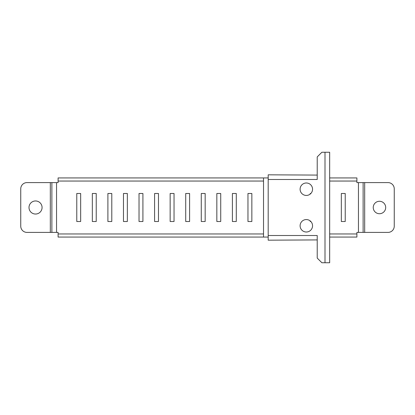 <?xml version="1.0" encoding="UTF-8"?>
<svg xmlns="http://www.w3.org/2000/svg" width="415" height="415" viewBox="0 0 415 415"><rect width="100%" height="100%" fill="white"/><g stroke="black" fill="none" stroke-linecap="round" stroke-linejoin="round"><path stroke-width="0.62" d="M329.666 237.069L356.9 237.069L356.9 232.4L388.025 232.4A6.225 6.225 0 0 0 394.25 226.175L394.25 188.825A6.225 6.225 0 0 0 388.025 182.6L356.9 182.6L356.9 177.931L329.666 177.931M263.525 181.044L58.1 181.044L58.1 177.931L268.194 177.931L268.194 240.181L317.216 239.917M263.525 177.931L263.525 237.069L58.1 237.069L58.1 232.4L51.875 232.4L51.875 182.6L26.975 182.6A6.225 6.225 0 0 0 20.75 188.825L20.75 226.175A6.225 6.225 0 0 0 26.975 232.4L51.875 232.4M51.875 182.6L58.1 182.6L58.1 181.044M310.851 193.494L310.213 193.494L310.213 194.08M310.213 220.92L310.213 221.506L310.851 221.506M251.853 221.506L251.853 193.494L247.963 193.494L247.963 221.506L251.853 221.506M236.291 221.506L236.291 193.494L232.4 193.494L232.4 221.506L236.291 221.506M220.728 221.506L220.728 193.494L216.838 193.494L216.838 221.506L220.728 221.506M205.166 221.506L205.166 193.494L201.275 193.494L201.275 221.506L205.166 221.506M189.603 221.506L189.603 193.494L185.713 193.494L185.713 221.506L189.603 221.506M174.041 221.506L174.041 193.494L170.15 193.494L170.15 221.506L174.041 221.506M158.478 221.506L158.478 193.494L154.588 193.494L154.588 221.506L158.478 221.506M142.916 221.506L142.916 193.494L139.025 193.494L139.025 221.506L142.916 221.506M127.353 221.506L127.353 193.494L123.463 193.494L123.463 221.506L127.353 221.506M111.791 221.506L111.791 193.494L107.9 193.494L107.9 221.506L111.791 221.506M96.228 221.506L96.228 193.494L92.338 193.494L92.338 221.506L96.228 221.506M80.666 221.506L80.666 193.494L76.775 193.494L76.775 221.506L80.666 221.506M345.228 221.506L345.228 193.494L341.338 193.494L341.338 221.506L345.228 221.506M42.071 207.5A6.536 6.536 0 0 0 35.534 200.964A6.536 6.536 0 0 0 28.998 207.5A6.536 6.536 0 0 0 35.534 214.036A6.536 6.536 0 0 0 42.071 207.5M363.125 182.6L363.125 232.4M385.691 207.5A6.225 6.225 0 0 0 379.466 201.275A6.225 6.225 0 0 0 373.241 207.5A6.225 6.225 0 0 0 379.466 213.725A6.225 6.225 0 0 0 385.691 207.5M324.997 152.253L329.666 152.253L329.666 262.747L324.997 262.747L324.997 152.253L321.884 152.253L317.216 156.922L317.216 179.488L268.194 179.488M268.194 235.513L317.216 235.513L317.216 258.078L321.884 262.747L324.997 262.747M268.194 177.931L268.194 174.819L317.216 175.083M263.525 237.069L268.194 237.069M300.102 225.786A6.225 6.225 0 0 0 306.327 232.011A6.225 6.225 0 0 0 312.552 225.786A6.225 6.225 0 0 0 306.327 219.561A6.225 6.225 0 0 0 300.102 225.786M300.102 189.214A6.225 6.225 0 0 0 306.327 195.439A6.225 6.225 0 0 0 312.552 189.214A6.225 6.225 0 0 0 306.327 182.989A6.225 6.225 0 0 0 300.102 189.214M356.9 181.044L329.666 181.044M58.1 233.956L263.525 233.956M329.666 233.956L356.9 233.956M56.544 182.6L56.544 232.4M358.456 232.4L358.456 182.6M50.319 232.4L50.319 182.6M364.681 182.6L364.681 232.4"/></g></svg>
